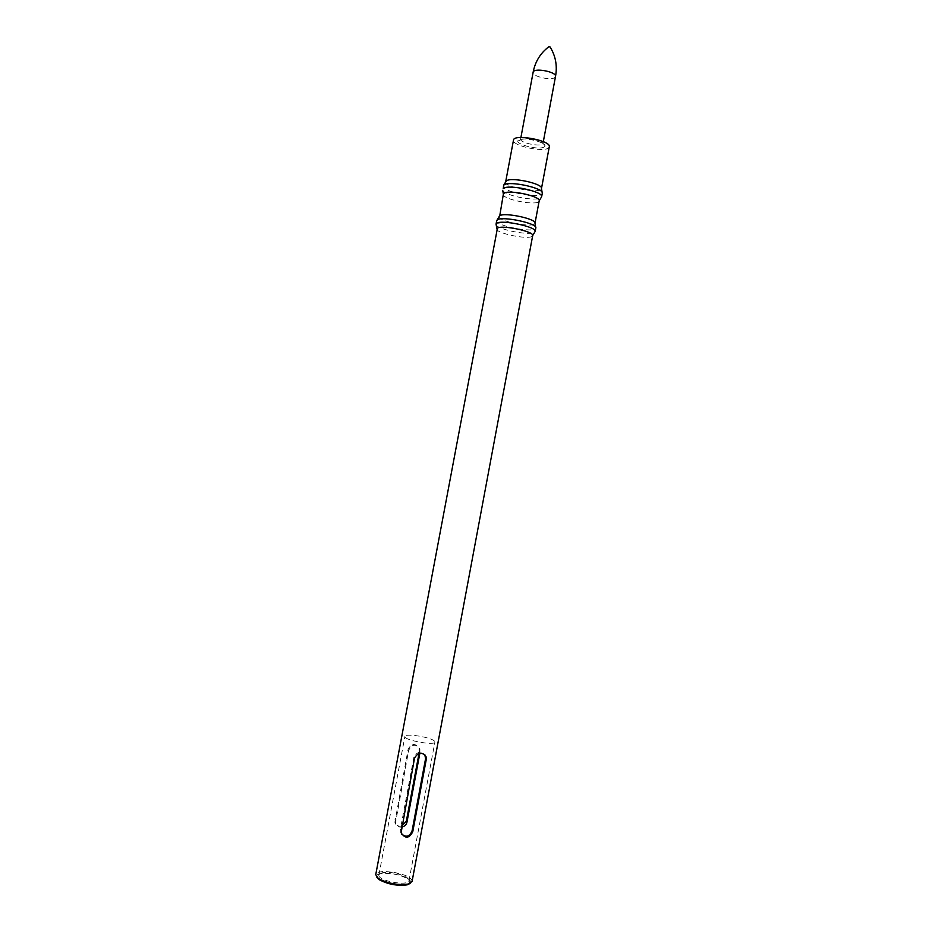 <?xml version="1.0" encoding="UTF-8"?>
<svg xmlns="http://www.w3.org/2000/svg" width="932" height="932" viewBox="0 0 932 932"><rect width="100%" height="100%" fill="white"/><g stroke="black" fill="none" stroke-linecap="round" stroke-linejoin="round"><path stroke-width="0.7" stroke-dasharray="4.66 3.5" d="M499.168 216.539L499.156 216.585C497.758 221.455 534.537 228.34 534.991 223.296L535.003 223.237M503.35 194.206C501.591 199.495 538.906 206.473 539.174 200.904M502.721 190.326C504.643 195.837 537.38 201.964 541.166 197.526M503.688 185.177L503.21 185.992C501.358 191.91 541.865 199.495 542.284 193.297L542.121 192.376M505.668 181.845L505.668 181.857C503.967 186.703 535.69 193.623 540.735 189.522L541.48 188.544M549.286 146.79L548.505 147.92C543.333 152.685 511.621 145.625 513.497 140.103M555.507 76.482L555.018 77.309C551.721 81.014 531.799 76.447 533.127 72.288M550.031 46.984L548.901 46.705M497.117 220.01L496.698 220.733C495.218 225.952 535.271 233.454 535.795 228.049L535.655 227.222M496.197 224.892C498.049 229.843 531.228 236.064 534.747 232.103M496.849 228.911C495.23 233 527.046 239.792 531.974 236.437L532.696 235.621M412.072 881.486L411.781 880.006C408.729 873.004 376.109 868.158 375.736 874.682M401.82 825.973C398.209 826.626 395.89 825.391 394.877 822.245L408.03 749.631C411.327 743.177 415.078 742.757 419.272 748.396L419.039 753.324M419.866 753.149L419.901 749.177C415.672 743.491 411.921 743.911 408.647 750.435L395.459 823.224C396.275 826.043 398.325 827.325 401.622 827.068M408.764 879.365L406.958 877.525C399.117 873.272 390.788 871.711 381.945 872.853L378.928 874.95C377.006 880.728 408.705 886.67 409.008 880.577L408.764 879.365M434.568 741.255C431.761 737.317 404.826 732.936 404.896 736.443C403.37 740.078 434.988 745.996 434.895 742.047L434.568 741.255M401.506 833.954L400.411 829.224L413.878 757.25C416.79 751.809 420.448 750.936 424.841 754.64M408.927 883.886L409.94 881.008L407.936 878.993C399.35 874.309 390.205 872.597 380.501 873.855C377.309 874.729 376.412 876.127 377.81 878.061M378.648 878.911C383.425 883.489 401.727 886.903 407.843 884.375M410.115 883.454L410.395 881.066C407.156 873.785 372.986 869.824 376.854 877.222M544.346 146.848C539.5 150.704 513.637 144.087 518.343 140.173C522.945 136.13 549.612 143.015 544.346 146.848M540.269 140.499L543.018 143.283L542.552 143.982C539.372 147.011 519.392 142.573 520.604 139.089L524.18 137.493M419.435 751.192L420.087 751.996M394.865 819.88L395.448 820.871M408.03 749.631L408.647 750.435M413.878 757.25L414.53 758.089M400.411 829.224L401.016 830.261M520.906 137.47L520.604 139.089C519.217 140.93 518.518 141.373 518.518 140.417C517.26 140.021 519.322 139.532 524.704 138.961C530.122 138.542 544.393 142.421 544.486 145.275L543.018 143.283L543.321 141.664M409.008 880.577L434.895 742.047M378.928 874.95L404.896 736.443M381.945 872.853L380.501 873.855M406.958 877.525L407.936 878.993M394.877 822.245L395.459 823.224M419.272 748.396L419.901 749.177M400.48 831.752L401.098 832.789"/><path stroke-width="1.4" d="M503.362 194.171L503.956 193.367C508.348 189.243 541.003 196.233 539.185 200.881L535.003 223.237C536.902 218.973 504.107 211.995 499.762 215.77L503.362 194.171L502.721 190.326M503.222 188.509L503.874 185.037C508.674 180.377 544.463 188.089 542.284 193.285L541.643 196.734C543.694 191.584 507.998 183.93 503.222 188.509M541.166 197.526L541.632 196.757M542.121 192.376L541.48 188.555C543.484 183.709 510.736 176.637 506.286 180.959L503.688 185.177M505.668 181.845L513.497 140.103C513.718 133.521 551.453 140.581 549.286 146.79L541.48 188.544M520.906 137.47L533.127 72.288C533.43 67.384 556.987 71.787 555.507 76.482L543.321 141.664M533.127 72.288C535.178 61.617 540.432 53.089 548.901 46.705L550.031 46.984M535.795 228.049L535.807 227.99C537.869 223.412 502.033 215.805 497.339 219.847L496.698 220.733M534.747 232.103L535.166 231.404C536.867 226.849 501.323 219.381 496.686 223.331L496.197 224.892M497.432 228.177L375.736 874.682L378.31 878.433C387.712 883.501 397.719 885.377 408.321 884.049L412.072 881.486L532.696 235.563C534.211 231.462 501.696 224.647 497.432 228.177M426.227 759.673L426.145 756.901C422.196 751.565 418.328 751.961 414.53 758.089L401.098 832.789C405.28 838.951 409.171 838.579 412.771 831.682L426.227 759.673L425.551 758.823L412.13 830.645C409.754 836.633 406.212 837.74 401.506 833.954M419.039 753.324L406.317 821.302L401.82 825.973M401.622 827.068C404.43 826.591 406.201 824.995 406.935 822.28L419.866 753.149M424.841 754.64L425.551 758.823M377.81 878.061L378.648 878.911M407.843 884.375L408.927 883.886M376.854 877.222L379.114 879.61C387.898 884.352 397.242 886.099 407.156 884.852L410.115 883.454M524.18 137.493L540.269 140.499M406.317 821.302L406.935 822.28M412.13 830.645L412.771 831.682M539.185 200.881L541.643 196.734M550.055 46.926C555.635 55.932 557.452 65.776 555.507 76.482M499.156 216.585L497.117 220.01M534.991 223.296L535.655 227.222M496.709 220.674L496.057 224.146M535.807 227.99L535.154 231.462M532.696 235.563L535.166 231.404M496.861 228.853L496.069 224.088M425.47 756.073L426.145 756.901M407.156 884.852L408.321 884.049M379.114 879.61L378.31 878.433"/></g></svg>
